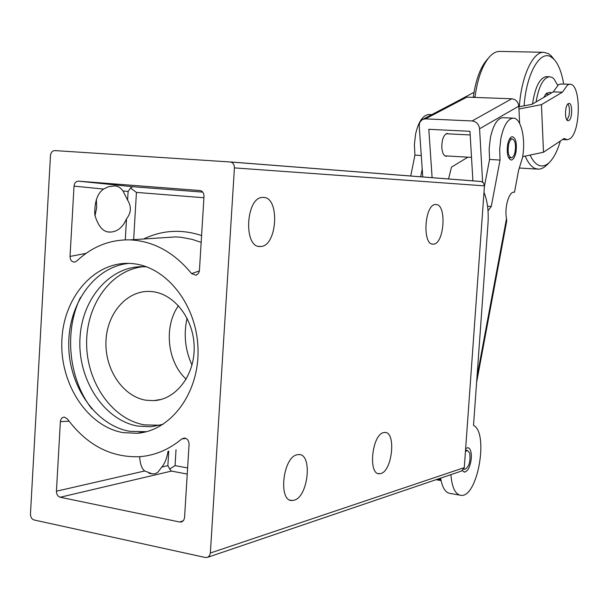 <?xml version="1.0" encoding="UTF-8"?>
<svg xmlns="http://www.w3.org/2000/svg" width="609" height="609" viewBox="0 0 609 609"><rect width="100%" height="100%" fill="white"/><g stroke="black" fill="none" stroke-linecap="round" stroke-linejoin="round"><path stroke-width="0.91" d="M463.974 468.968L464.979 469.333C469.143 466.753 470.727 461.302 469.714 452.989L467.415 450.432L465.443 451.551M159.916 425.242L144.554 424.884C112.33 419.426 86.752 382.68 86.623 343.659C86.166 304.629 111.249 269.711 143.473 266.704M163.098 424.313L151.009 426.726L138.007 426.117C104.01 420.362 77.746 379.856 79.962 338.81C81.713 297.71 111.729 263.941 146.076 266.849L146.754 266.909M152.524 291.665C174.768 294.056 194.02 319.436 194.18 347.503C194.598 375.586 175.872 399.687 153.681 400.646L146.031 400.235C122.965 396.611 104.74 369.374 105.958 341.337C106.872 313.277 127.075 290.059 150.316 291.467L152.524 291.665M125.287 239.87L126.52 218.791C122.927 227.21 117.59 231.641 110.503 232.082L110.381 232.082C103.553 232.493 98.361 226.807 94.821 215.023C94.395 202.066 97.318 193.411 103.599 189.041L108.6 186.658L114.766 185.928C118.062 186.133 120.795 187.808 122.965 190.944L127.616 200.117L128.126 191.454L130.547 188.006L132.488 186.697L202.744 192.117M260.249 246.485C243.105 248.107 245.762 196.654 262.829 197.423L263.37 197.423C280.338 197.088 277.209 247.117 260.34 246.485L260.249 246.485M433.189 244.133C421.968 245.374 424.549 203.832 435.671 204.533L435.953 204.533C447.052 204.129 444.25 244.727 433.235 244.133L433.189 244.133M294.139 500.21L292.168 500.514C278.001 501.732 282.835 457.131 297.116 454.763L298.714 454.558C312.721 453.499 308.382 496.86 294.139 500.21M168.061 451.246C166.843 458.303 164.773 463.563 161.834 467.034L157.769 472.333L155.074 473.756L152.227 473.855L144.668 470.97C141.798 468.702 140.123 463.944 139.636 456.697M380.831 473.528L379.415 473.749C367.836 474.875 371.992 434.445 383.632 432.611L384.789 432.459C396.246 431.469 392.447 470.886 380.831 473.528M146.388 431.705L129.808 431.332C95.735 425.432 68.794 386.289 68.741 344.854C68.33 303.411 94.905 266.407 129.001 263.385M123.064 432.626L137.086 433.288C170.916 430.928 199.242 393.033 198.016 349.33C197.179 305.634 167.033 266.925 133.044 263.667L131.841 263.552C95.522 260.325 63.8 296.126 61.897 339.738C59.499 383.297 87.14 426.407 123.064 432.626M34.157 519.995L205.416 557.517L207.783 557.273L209.572 555.629L210.356 553.025L234.419 167.886C234.396 164.742 233.125 162.778 230.605 161.994L54.848 150.59C52.351 150.75 50.897 152.417 50.471 155.592L30.458 513.996C30.526 517.155 31.759 519.157 34.157 519.995M96.374 199.379L96.679 207.715L94.974 215.875M230.065 161.918L480.981 181.482L483.439 182.73L484.452 185.859L464.294 467.621L461.614 471.001L207.798 557.265M191.599 273.616C174.105 252.339 153.605 241.088 130.105 239.877C110.054 239.459 92.256 246.523 76.711 261.055L74.633 262.098C71.733 262.015 70.195 260.119 70.035 256.419L74.024 186.133C74.465 182.966 75.958 181.315 78.492 181.162L200.544 190.594C202.881 191.576 204.03 193.502 204.007 196.364L199.409 270.845L198.427 273.464L196.09 275.238L191.599 273.616L199.402 270.929M70.035 256.419L86.036 253.374M189.072 444.349L184.535 517.924L183.644 520.345L181.756 521.875L179.731 522.02L60.215 497.241C57.779 496.396 56.515 494.386 56.431 491.212L60.375 421.672C60.748 418.741 62.095 417.234 64.425 417.135L67.424 418.977C86.874 445.103 110.914 457.679 139.537 456.704C154.861 455.555 168.944 449.64 181.794 438.944L184.36 438.023C187.366 438.556 188.935 440.657 189.072 444.349M185.943 438.419L181.794 438.944M187.245 474.061L171.449 471.092L169.683 469.021L167.863 465.649L168.746 451.117M201.176 242.405L192.269 239.398L181.322 237.304L175.811 236.901L161.903 237.814M126.52 218.791C131.232 212.846 131.597 206.618 127.616 200.117M191.995 365.065C185.128 349.985 183.492 334.349 187.077 318.149M186.171 379.179C167.216 361.944 163.555 326.569 178.483 305.68M91.86 408.921C68.604 379.057 63.823 331.403 80.51 297.352M176.031 449.724L175.065 465.619L187.618 467.948M203.924 197.75L136.439 192.406L133.645 239.649M143.602 239.002C162.184 230.103 181.52 228.954 201.594 235.554M169.683 469.021L175.065 465.619M130.547 188.006L136.439 192.406M567.893 103.956C569.552 106.644 569.902 110.61 568.951 115.862L567.04 120.11M508.667 144.295C509.55 140.923 510.745 139.141 512.253 138.936C515.26 140.291 516.166 144.775 514.97 152.395C514.095 155.775 512.9 157.571 511.377 157.784C508.378 156.444 507.472 151.953 508.667 144.295M536.072 101.931C538.82 86.28 543.274 77.876 549.409 76.726L552.081 77.381L553.863 78.759L557.661 85.214M543.829 97.394L546.334 93.352L550.414 92.286L551.366 92.987M545.344 94.578L547.004 93.953L548.724 94.532M519.34 106.742C521.251 76.901 532.563 52.092 543.426 52.283L548.344 53.569L551.244 55.876L553.794 59.073M547.278 164.59L544.507 167.049L541.629 168.609L538.721 169.188L535.448 168.617C531.52 167.079 528.102 162.907 525.202 156.102M524.083 105.821C526.389 73.476 540.191 49.618 551.153 57.01L553.87 59.172C558.453 64.082 561.719 72.395 563.69 84.095M560.349 141.006C557.501 150.697 553.924 157.754 549.63 162.169C546.113 165.64 542.581 166.721 539.018 165.412C535.646 164.072 532.669 160.624 530.081 155.074M532.525 104.01C535.098 87.117 539.658 77.998 546.204 76.635L546.867 76.65M474.929 97.432C477.494 78.607 482.404 65.011 489.666 56.652C492.795 53.288 495.977 51.537 499.213 51.4L500.324 51.422M473.254 97.364C475.698 80.023 480.295 67.477 487.033 59.728L488.403 58.129M507.64 144.539C506.566 153.544 507.777 158.713 511.255 160.045C513.372 159.687 514.94 157.053 515.975 152.143C517.049 143.191 515.838 138.03 512.344 136.667C510.251 137.01 508.682 139.636 507.64 144.539M429.452 114.538L428.622 114.507C422.76 115.307 418.413 121.83 415.597 134.079L414.386 144.668L414.927 155.128L410.725 176.031M421.261 155.493L414.927 155.128M503.384 117.727L502.615 117.697C497.188 118.542 493.107 125.264 490.382 137.847L489.156 148.718L489.56 159.451L484.406 186.491M477.007 376.743L506.521 218.54C504.298 207.928 508.842 191.759 513.859 192.178L514.506 192.238L518.563 170.451L522.4 158.005C526.13 139.438 521.091 117.278 513.014 118.146C507.647 118.999 503.605 125.743 500.887 138.38L499.669 149.289L500.042 160.06L491.273 206.474L488.007 210.836M439.135 478.644L440.787 479.176M422.212 169.043L420.659 176.808M440.908 479.862L437.353 479.245M441.053 480.577L436.006 479.702M513.722 192.185L514.506 192.238M506.521 218.54L506.688 221.151L476.588 382.528M487.55 206.2L491.273 206.474M489.56 159.451L500.042 160.06M568.304 103.629C564.657 105.418 564.596 121.358 568.227 120.749L568.928 120.506C572.551 118.618 572.597 102.837 568.966 103.408L568.304 103.629M561.072 84.019L558.506 84.628L553.238 91.89L532.068 104.276L518.845 106.841M482.61 182.015L479.58 128.773C478.895 124.206 476.413 121.594 472.15 120.947L425.409 118.862L422.463 119.493L464.028 97.76L466.867 97.135L511.75 98.772C515.838 99.351 518.19 101.81 518.807 106.156L518.944 109.011L541.454 104.634L543.494 152.25L564.162 138.464L567.253 139.766L569.605 138.928C581.1 132.564 581.237 82.618 569.621 84.278L567.611 84.91L562.396 92.195L553.238 91.89M447.371 155.988L446.268 156.292C443.824 155.995 442.34 153.141 441.814 147.721C441.799 139.453 443.603 134.696 447.219 133.44L448.62 133.881M467.91 157.168L451.482 167.125L448.551 178.977M456.735 101.574L474.015 92.302M475.028 96.694L473.726 97.387M422.463 119.493L419.921 122.082L419.167 125.332L422.768 176.968M432.116 177.699L428.82 129.306L469.973 131.3L472.896 180.873M543.494 152.25L522.644 156.642M518.944 109.011L519.637 123.399M541.454 104.634L562.396 92.195M465.649 448.673L467.758 447.676C470.384 448.224 471.572 451.733 471.32 458.219C470.323 466.464 468.085 471.084 464.606 472.097L462.475 470.666M483.988 192.391C487.444 200.742 488.776 211.232 487.976 223.868L473.52 425.364C488.882 432.717 477.844 497.013 461.302 495.391C455.441 494.752 451.969 487.839 450.896 474.647M459.452 495.064L450.614 493.496C445.674 493.13 442.34 488.015 440.611 478.141M210.356 553.025L464.294 467.621M484.452 185.859L234.419 167.886M103.599 189.041L74.024 186.133M179.731 522.02L183.408 520.672M171.449 471.092L60.215 497.241M56.431 491.212L144.668 470.97M161.834 467.034L167.863 465.649M69.045 421.177L60.375 421.672M78.492 181.162L132.488 186.697M128.126 191.454L122.965 190.944M439.287 478.59L440.726 478.834M472.15 120.947L511.75 98.772M466.867 97.135L425.409 118.862M518.807 106.156L479.58 128.773M467.415 450.432L465.55 450.127M464.5 469.257L463.891 469.151M151.009 426.726L157.518 425.485M153.681 400.646L161.415 399.367M292.168 500.514L290.12 500.126M152.227 473.855L148.87 473.216M379.415 473.749L377.999 473.505M137.086 433.288L143.77 431.987M230.605 161.994L481.414 181.543M175.811 236.901L130.105 239.877M182.076 521.738L181.391 521.989M196.509 275.085L196.09 275.238M433.235 244.133L432.36 244.057M260.34 246.485L258.574 246.31M110.503 232.082L108.257 231.862M512.253 138.936L509.642 138.806M470.186 134.954L446.108 133.759M471.511 157.381L444.859 155.843M511.118 157.769L508.515 157.624M537.29 169.104L519.614 168.038M553.87 59.172L551.244 55.876M549.63 162.169L546.768 165.123M543.426 52.283L499.213 51.4M549.409 76.726L546.204 76.635M431.743 114.637L428.622 114.507M502.615 117.697L513.014 118.146M560.546 83.996L569.621 84.278M562.556 139.53L566.652 139.735M464.606 472.097L463.989 471.99"/></g></svg>
